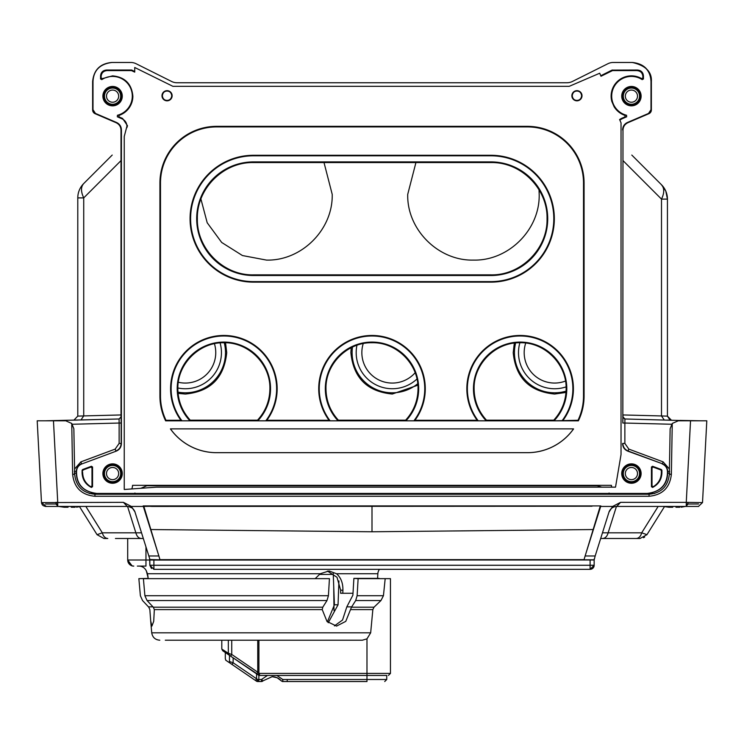 <?xml version="1.0" encoding="UTF-8"?>
<svg xmlns="http://www.w3.org/2000/svg" width="744" height="744" viewBox="0 0 744 744"><rect width="100%" height="100%" fill="white"/><g stroke="black" fill="none" stroke-linecap="round" stroke-linejoin="round"><path stroke-width="1.12" d="M663.378 506.431L668.893 507.241L672.716 507.241L672.716 506.431M639.533 473.565A8.119 8.119 0 0 1 631.424 481.675A8.119 8.119 0 0 1 623.305 473.565A8.119 8.119 0 0 1 631.424 465.446A8.119 8.119 0 0 1 639.533 473.565M637.506 473.565A6.091 6.091 0 0 1 631.424 479.648A6.091 6.091 0 0 1 625.332 473.565A6.091 6.091 0 0 1 631.424 467.474A6.091 6.091 0 0 1 637.506 473.565M228.334 640.212L228.334 653.297L221.796 649.047L221.796 640.212L165.298 640.212L362.337 640.212L165.456 640.212M221.796 649.047L222.689 650.73L230.649 656.162L231.737 654.534L228.334 653.223M229.803 655.585L258.373 675.087L259.517 673.413L259.517 675.422M231.728 640.212L231.737 654.534M379.161 578.386L353.884 578.386L358.124 578.655L357.12 595.721L355.678 600.538L351.475 607.197L345.765 621.37L336.548 626.095L327.016 621.482L322.226 609.606L154.333 609.606L153.71 621.333L151.916 626.095L150.688 620.896L149.851 609.606L148.781 607.197L142.532 600.538L140.374 595.721L138.868 578.655L148.279 578.386M362.337 640.212L366.978 638.836L370.67 632.819L372.846 609.606L350.629 609.606M351.698 606.862L346.816 606.862L342.528 620.031L334.428 625.89M270.946 675.44L269.914 675.44M269.756 675.44L267.756 675.44M231.133 663.862L230.129 663.174C227.692 661.518 222.372 657.882 230.129 663.174L229.468 661.537C224 657.956 224 657.956 229.468 661.537L233.142 662.764L257.647 679.505L257.638 681.532L261.469 681.532L261.469 679.505L267.496 675.44M256.513 681.188A2.027 2.027 123.7 0 0 257.638 681.532L256.513 681.188A2.027 2.027 123.7 0 0 256.513 681.188L255.415 680.444L256.494 681.179L257.647 679.505L261.469 679.505L262.995 680.844L272.146 676.687L261.469 681.532A2.027 2.027 0 0 0 262.995 680.844M322.784 607.197L326.979 600.538L328.42 595.721L329.434 578.655L143.397 578.655L144.894 595.721L147.052 600.538L153.31 607.197L322.784 607.197L322.226 609.606M262.427 578.655L155.291 578.655M282.413 681.532L366.978 681.532L282.832 681.532L282.832 679.505L276.805 675.44M319.269 574.433L333.266 574.433M334 610.601L333.721 586.421M229.589 655.436L228.334 653.297M230.501 656.059L228.65 654.804M226.297 653.195L224.548 651.995M258.912 640.212L258.912 673.004L259.517 673.413L390.451 673.413L390.451 578.655L385.187 578.655L383.439 595.721L380.947 600.538L374.009 607.197L372.846 609.606M258.782 681.532L258.912 675.347L257.768 674.678L258.912 673.004L257.75 672.195L257.75 640.212M230.817 663.648L255.415 680.444L256.587 678.77L256.587 673.869L230.649 656.162L259.517 675.44L386.75 675.44L386.75 679.505L384.722 681.532M346.816 606.862L352.889 595.172L353.874 578.655M379.152 578.655L378.073 578.655M358.124 578.655L385.187 578.655M228.231 654.515L226.371 653.241M226.464 653.306L227.934 654.311M233.142 662.764L233.142 657.863L231.449 656.71M276.768 675.44L273.281 675.44M274.536 675.44L276.536 675.44M282.413 679.505L366.978 679.505L366.978 675.44C394.636 675.44 394.636 675.44 366.978 675.44L366.978 638.836M258.373 675.087L258.503 675.171A2.027 2.027 0 0 0 259.517 675.44L258.912 675.347M229.468 661.453L229.468 655.362M154.333 609.606L153.31 607.197M231.105 663.853L232.044 664.485L233.114 662.848L231.877 664.373M326.979 600.538L147.052 600.538M282.832 681.532L281.306 680.844M312.685 681.532L299.748 681.532M58.711 506.431L64.216 507.241L68.039 507.241L68.039 506.431M76.567 507.203L80.622 506.431M71.285 506.431L71.285 507.241L75.107 507.241M681.234 507.203L685.289 506.431M675.961 506.431L675.961 507.166M675.961 507.241L679.784 507.241M338.929 580.924L338.046 604.807L328.262 622.719M377.58 578.386L377.85 573.736L336.539 573.736L329.015 570.955L320.227 573.736L147.442 573.736L146.345 570.955A8.119 8.119 0 0 0 138.905 566.091L143.964 566.091M377.85 573.736A8.119 8.119 0 0 1 379.459 569.337M146.345 570.955L148.326 578.655M115.432 538.489L143.322 538.489L127.698 538.489L127.698 560A6.091 6.091 0 0 0 133.78 566.091A6.091 6.091 0 0 1 127.698 560L145.964 560L145.964 546.868M327.397 621.882L334.419 604.807L333.228 573.336M137.352 566.091L145.964 566.091L145.964 560L149.842 560L149.842 565.273L151.497 568.546L149.842 565.273L153.896 565.273L153.896 569.337L590.104 569.337L153.896 569.337M141.276 566.091L139.565 566.091M327.416 571.057L337.004 577.279L340.65 590.197L340.65 593.275L353 593.275M148.037 576.898L147.442 573.736M336.539 573.736C340.919 577.595 343.04 583.073 342.91 590.197L342.807 593.275M315.465 578.386L320.227 573.736M120.695 96.153A8.119 8.119 0 0 1 112.577 104.262A8.119 8.119 0 0 1 104.467 96.153A8.119 8.119 0 0 1 112.577 88.034A8.119 8.119 0 0 1 120.695 96.153M118.668 96.153A6.091 6.091 0 0 1 112.577 102.235A6.091 6.091 0 0 1 106.494 96.153A6.091 6.091 0 0 1 112.577 90.061A6.091 6.091 0 0 1 118.668 96.153M566.082 391.13A40.176 40.176 0 0 1 515.629 342.947M566.11 386.871A36.121 36.121 0 0 1 519.879 342.733M565.496 381.049A30.439 30.439 0 0 1 525.72 343.068M639.533 96.153A8.119 8.119 0 0 1 631.424 104.262A8.119 8.119 0 0 1 623.305 96.153A8.119 8.119 0 0 1 631.424 88.034A8.119 8.119 0 0 1 639.533 96.153M637.506 96.153A6.091 6.091 0 0 1 631.424 102.235A6.091 6.091 0 0 1 625.332 96.153A6.091 6.091 0 0 1 631.424 90.061A6.091 6.091 0 0 1 637.506 96.153M617.576 506.431L616.73 506.431C612.972 506.627 610.387 508.524 608.992 512.114L612.665 506.431L620.598 502.339L616.73 506.431L686.266 506.431L617.576 506.431L686.266 506.431L686.266 502.377L702.513 502.591L698.458 506.431L686.945 506.431M702.578 501.363L706.8 420.806L702.513 502.591L706.8 420.806L678.249 420.806L672.26 423.448L670.139 428.777L669.34 474.319C667.982 486.455 661.211 493.105 649.056 494.258L94.944 494.258C82.789 493.105 76.018 486.455 74.66 474.319L73.861 428.777L71.74 423.448L65.751 420.806L37.2 420.806L41.487 502.591L123.402 502.339L131.335 506.431L134.943 511.881M672.26 423.448L671.367 474.337C669.879 487.692 662.439 495.002 649.056 496.267L94.944 496.267C81.57 495.002 74.13 487.692 72.633 474.337L71.74 423.448M134.971 511.974L149.656 558.595L148.828 555.973L158.881 555.973L143.322 506.431L131.335 506.431M143.322 506.431L143.164 505.92L600.836 505.92L585.119 555.973L595.172 555.973L594.158 559.981L153.896 560.055L149.842 559.981L149.656 558.595L149.842 565.273L153.859 569.337L153.887 566.305M612.665 506.431L600.678 506.431M134.757 511.286L141.537 532.816L102.319 532.816L97.055 534.676L103.937 538.489L97.055 534.676L79.617 506.776L97.055 534.676L103.937 538.489L97.055 534.676M125.243 538.489L127.698 538.489M636.204 538.489C638.901 538.275 640.724 536.387 641.681 532.816L646.945 534.676L640.063 538.489L600.678 538.489L638.306 538.489M85.839 506.431L102.319 532.816C103.286 536.368 105.109 538.265 107.796 538.489L103.937 538.489M141.341 538.489C138.644 538.275 136.822 536.387 135.864 532.816L127.559 506.441M602.156 533.792L602.463 532.816L608.136 532.816C607.178 536.368 605.346 538.265 602.659 538.489M601.608 535.541L600.715 538.386M609.243 511.305L595.172 555.973M646.945 534.676L664.383 506.776L646.945 534.676M643.514 537.726L644.657 537.066L643.514 537.726M123.402 502.339L127.27 506.431C131.083 506.645 133.66 508.543 135.008 512.114C133.641 508.543 131.065 506.655 127.27 506.431L56.07 506.431M594.279 558.837L594.158 559.814L583.984 559.814L585.119 555.973M158.881 555.973L160.016 559.814L149.832 559.525M143.164 505.92L151.981 506.431L592.019 506.218M151.981 506.218L143.862 506.431L160.016 559.814M46.24 506.431L41.487 502.591L37.2 420.806L41.422 501.363M135.008 512.114C133.641 508.543 131.065 506.655 127.27 506.431L45.542 506.431M590.104 569.337L594.158 565.273A4.055 4.055 0 0 1 590.104 569.337L590.104 565.273L594.158 565.273A4.055 4.055 0 0 1 590.104 569.337L594.158 565.273L594.158 559.981M594.158 565.273L594.168 559.562M583.984 559.814L600.138 506.431M160.146 559.646L583.854 559.646M679.951 420.416L700.569 420.806M80.529 419.988L119.049 418.984L121.049 416.947L121.16 423.038L119.133 423.038L119.068 418.984L45.403 420.806M151.144 529.551L372 531.774L592.856 529.551M372 531.774L372 506.394M45.403 506.431L43.115 505.632M42.343 504.869L41.58 503.269M698.458 506.431L702.513 502.591M605.337 493.449L605.346 494.258L606.983 494.258L609.131 493.04M134.869 493.04L137.017 494.258L138.654 494.258L138.663 493.449M601.794 487.143L597.227 485.739L146.773 485.739L140.867 488.278M691.474 420.806L624.932 418.984L624.867 423.038L622.84 423.038L622.951 416.947L624.904 418.974M624.607 418.974L622.988 416.975L622.988 414.771L622.951 416.947M622.988 414.947L661.49 415.952L664.253 420.007L664.876 420.025M667.052 420.081L670.809 420.183M671.237 420.193L667.442 416.324M671.609 424.257L624.867 423.038L624.867 443.405L628.829 449.106L663.109 461.866L669.433 469.008M623.1 473.565A8.323 8.323 0 0 1 631.424 465.242A8.323 8.323 0 0 1 639.738 473.565A8.323 8.323 0 0 1 631.424 481.88A8.323 8.323 0 0 1 623.1 473.565M104.262 473.565A8.323 8.323 0 0 1 112.577 465.242A8.323 8.323 0 0 1 120.9 473.565A8.323 8.323 0 0 1 112.577 481.88A8.323 8.323 0 0 1 104.262 473.565M665.824 191.18L667.433 199.113A20.293 20.293 0 0 0 661.49 184.763C664.466 188.185 664.466 192.966 661.49 199.113L661.49 415.952L667.433 416.138L671.386 420.193L667.433 416.138L669.888 419.867M654.739 493.449L647.392 493.449C660.421 491.793 667.191 485.032 667.684 473.156L667.684 471.38C667.498 467.744 665.741 465.214 662.402 463.772L663.109 461.866M628.829 449.106L627.88 451.18L662.402 463.772L628.122 451.004C624.783 449.571 623.026 447.032 622.84 443.405L624.867 443.405M647.392 493.449L89.261 493.449M112.214 155.059L83.728 183.545C79.803 187.627 77.822 192.408 77.785 197.895L77.785 416.11L83.728 415.924L83.728 197.895L77.785 197.895L77.785 416.11L73.889 420.165M74.502 420.146L78.008 420.053M665.703 190.901L661.49 184.763C665.369 188.762 667.349 193.542 667.433 199.113L667.433 416.138L667.433 199.113L661.49 199.113L622.988 160.602M667.433 211.398L667.433 205.316M622.589 129.912C622.747 126.396 624.393 123.913 627.508 122.453L648.545 113.432L651 109.703L651 81.542C650.423 70.299 644.072 63.947 631.926 62.468L632.307 62.468C645.634 65.509 651.986 71.87 651.372 81.542L651.372 109.954L648.917 113.683L627.899 122.704C624.774 124.211 623.137 126.703 622.979 130.163L622.84 423.038M662.151 463.94C665.489 465.381 667.256 467.92 667.433 471.547L669.712 471.38M627.88 451.18C624.504 449.767 622.747 447.237 622.589 443.573M74.567 469.018L80.891 461.866L115.171 449.106L119.133 443.405L119.133 423.038L72.391 424.257M74.288 473.156L76.316 473.156C76.809 485.032 83.579 491.793 96.608 493.449M96.86 493.449C83.821 491.793 77.06 485.032 76.567 473.156L76.316 471.38L74.288 471.38M631.926 62.468L613.289 62.468A12.174 12.174 0 0 0 607.848 63.752L572.406 81.468A12.174 12.174 0 0 1 566.965 82.761L177.035 82.761A12.174 12.174 0 0 1 171.594 81.468L136.152 63.752A12.174 12.174 0 0 0 130.712 62.468L112.074 62.468C99.938 63.938 93.577 70.299 93 81.542L93 109.703L95.455 113.432L116.492 122.453C119.654 123.978 121.291 126.461 121.412 129.912L121.412 443.573C121.263 447.228 119.505 449.757 116.12 451.18L81.849 463.94C78.473 465.353 76.716 467.892 76.567 471.547L76.567 473.156L76.316 471.38C76.502 467.744 78.26 465.214 81.598 463.772L80.891 461.866M647.141 493.449C660.058 491.877 666.819 485.116 667.433 473.156L667.433 471.547M102.886 96.153A9.7 9.7 0 0 1 112.577 86.453A9.7 9.7 0 0 1 122.276 96.153A9.7 9.7 0 0 1 112.577 105.843A9.7 9.7 0 0 1 102.886 96.153M102.886 473.565A9.7 9.7 0 0 1 112.577 463.865A9.7 9.7 0 0 1 122.276 473.565A9.7 9.7 0 0 1 112.577 483.256A9.7 9.7 0 0 1 102.886 473.565M621.724 473.565A9.7 9.7 0 0 1 631.424 463.865A9.7 9.7 0 0 1 641.114 473.565A9.7 9.7 0 0 1 631.424 483.256A9.7 9.7 0 0 1 621.724 473.565M621.724 96.153A9.7 9.7 0 0 1 631.424 86.453A9.7 9.7 0 0 1 641.114 96.153A9.7 9.7 0 0 1 631.424 105.843A9.7 9.7 0 0 1 621.724 96.153M652.609 487.432L653.232 486.725C658.44 483.488 661.146 478.801 661.351 472.673L661.918 472.756C661.649 479.443 658.542 484.335 652.609 487.432L651.446 486.697L651.446 467.018L652.544 466.256L661.388 469.548L661.918 470.31L661.351 470.701L660.821 469.948L661.388 469.548M661.918 472.756L661.918 470.31M82.649 472.673L82.082 470.31L82.612 469.548L91.456 466.256L92.554 467.018L92.554 486.697L91.391 487.432C85.458 484.344 82.352 479.452 82.082 472.756L82.649 472.673C82.854 478.792 85.56 483.479 90.768 486.725L91.391 487.432M82.082 470.31L82.082 472.756M619.864 120.137L621.035 122.862L621.035 454.547L615.521 487.143L156.621 487.143L124.248 489.487L124.248 136.459L126.926 126.266C126.778 122.807 125.132 120.323 122.016 118.808L117.32 116.799L117.44 115.264A19.725 19.725 0 0 0 121.979 78.808A19.725 19.725 0 0 0 101.807 79.627L100.552 78.948L100.552 76.102C100.84 72.345 102.867 70.317 106.634 70.02L131.604 70.02L134.729 71.48L134.729 67.49L172.906 86.332L569.225 86.332L599.701 73.228L600.78 75.73L612.033 70.103L637.366 70.02C641.123 70.308 643.151 72.335 643.448 76.102L643.448 78.948L642.193 79.627A19.725 19.725 0 0 0 613.354 88.229A19.725 19.725 0 0 0 626.56 115.264L626.681 116.799L621.984 118.808L621.426 118.436L619.603 119.514L619.864 120.137L621.984 118.808M121.495 96.153A8.919 8.919 0 0 0 112.577 87.234A8.919 8.919 0 0 0 103.658 96.153A8.919 8.919 0 0 0 112.577 105.071A8.919 8.919 0 0 0 121.495 96.153M121.495 473.565A8.919 8.919 0 0 0 112.577 464.647A8.919 8.919 0 0 0 103.658 473.565A8.919 8.919 0 0 0 112.577 482.475A8.919 8.919 0 0 0 121.495 473.565M640.342 473.565A8.919 8.919 0 0 0 631.424 464.647A8.919 8.919 0 0 0 622.505 473.565A8.919 8.919 0 0 0 631.424 482.475A8.919 8.919 0 0 0 640.342 473.565M640.342 96.153A8.919 8.919 0 0 0 631.424 87.234A8.919 8.919 0 0 0 622.505 96.153A8.919 8.919 0 0 0 631.424 105.071A8.919 8.919 0 0 0 640.342 96.153M117.44 115.264L119.049 115.385A20.293 20.293 0 0 0 132.869 96.153C131.669 83.83 124.908 77.06 112.577 75.86L102.337 78.632L101.807 79.627M652.544 466.256L653.111 467.074L652.014 467.837L651.446 467.018M651.446 486.697L652.014 486.018L653.232 486.725M132.302 487.376L132.572 485.33L611.429 485.33L611.642 487.143A8.119 8.119 0 0 1 611.438 485.544M131.716 488.948A8.119 8.119 0 0 0 132.562 485.544M119.049 418.984L121.012 416.966L121.012 414.771L121.012 416.956M417.886 385.178L392.293 394.041C367.127 391.595 353.326 377.785 350.889 352.628L351.177 347.708M225.534 342.761L226.725 352.628C224.195 377.868 210.394 391.679 185.321 394.041L178.086 393.399M539.028 189.794L539.186 194.361C540.014 229.831 508.338 261.005 473.454 260.093C438.374 260.986 406.819 229.561 407.721 194.361L415.924 162.573M324.012 162.573L332.215 194.361C333.052 229.831 301.367 261.005 266.492 260.093L242.451 255.545L221.684 242.46L207.195 222.744L200.927 199.039M565.998 392.441L554.615 394.041C529.458 391.595 515.657 377.785 513.211 352.628L514.327 343.096M667.433 199.113C667.349 193.542 665.369 188.762 661.49 184.763L631.796 155.068M121.16 423.038L121.16 443.405C120.974 447.032 119.217 449.571 115.878 451.004L115.171 449.106M121.412 129.912L121.021 130.163C120.863 126.703 119.226 124.211 116.101 122.704L116.492 122.453M112.074 62.468L111.693 62.468C100.31 63.584 93.958 69.945 92.628 81.542L92.628 109.954L95.083 113.683L116.101 122.704L95.455 113.432M653.111 467.074L660.821 469.948M652.014 486.018L652.014 467.837M92.554 467.018L91.986 467.837L91.986 486.018L92.554 486.697M82.612 469.548L83.179 469.948L90.889 467.074L91.456 466.256M642.193 79.627L641.663 78.632L642.881 77.934L642.881 76.669C642.593 72.912 640.565 70.885 636.799 70.587L612.526 70.587L601.003 76.251L600.78 75.73M134.729 71.48L134.729 72.121L131.474 70.587L107.201 70.587C103.444 70.875 101.416 72.903 101.119 76.669L101.119 77.934L102.337 78.632M126.926 126.266L127.429 125.931L126.926 127.605L127.494 125.727L122.574 118.436L122.016 118.808M641.663 78.632A20.293 20.293 0 0 0 611.828 101.444L614.098 106.718A20.293 20.293 0 0 0 624.951 115.385L626.56 115.264M121.021 414.771L121.012 130.163L121.021 414.771M572.257 95.744C572.648 92.73 574.201 91.168 576.935 91.056C579.66 91.159 581.222 92.721 581.613 95.744L581.613 95.902C581.176 98.794 579.613 100.3 576.935 100.412C574.256 100.3 572.703 98.794 572.266 95.902L572.257 95.744M571.866 95.744A5.069 5.069 0 0 1 576.935 90.675A5.069 5.069 0 0 1 582.013 95.744A5.069 5.069 0 0 1 576.935 100.821A5.069 5.069 0 0 1 571.866 95.744M93 81.542L93 109.703M175.463 82.658L177.035 82.761M566.965 82.761L568.537 82.658M104.262 96.153A8.323 8.323 0 0 0 112.577 104.467A8.323 8.323 0 0 0 120.9 96.153A8.323 8.323 0 0 0 112.577 87.829A8.323 8.323 0 0 0 104.262 96.153M623.1 96.153A8.323 8.323 0 0 0 631.424 104.467A8.323 8.323 0 0 0 639.738 96.153A8.323 8.323 0 0 0 631.424 87.829A8.323 8.323 0 0 0 623.1 96.153M661.351 472.673L661.351 470.701M90.768 486.725L91.986 486.018M91.986 467.837L90.889 467.074M83.179 469.948L82.649 470.701M621.426 118.436L625.016 116.901L624.951 115.385M614.098 106.718L611.828 101.444M119.049 115.385L118.984 116.901L122.574 118.436M170.413 428.888L573.587 428.888A56.646 56.646 0 0 1 527.431 452.696L216.569 452.696A56.646 56.646 0 0 1 170.413 428.888L573.587 428.888M584.077 182.996L584.077 396.05A56.646 56.646 0 0 1 578.367 420.844L165.633 420.844A56.646 56.646 0 0 1 159.923 396.05L159.923 182.996A56.646 56.646 0 0 1 216.569 126.35L527.431 126.35A56.646 56.646 0 0 1 584.077 182.996L583.51 182.996L583.51 396.05L584.077 396.05M161.987 95.744A5.069 5.069 0 0 1 167.065 90.675A5.069 5.069 0 0 1 172.134 95.744A5.069 5.069 0 0 1 167.065 100.821A5.069 5.069 0 0 1 161.987 95.744M162.387 95.744C162.769 92.73 164.331 91.168 167.065 91.056C169.781 91.159 171.343 92.721 171.743 95.744L171.734 95.902C171.297 98.794 169.734 100.3 167.065 100.412C164.387 100.3 162.824 98.794 162.387 95.902L162.387 95.744M643.448 78.948L642.881 77.934M101.119 77.934L100.552 78.948M118.984 116.901L117.32 116.799M626.681 116.799L625.016 116.901M121.012 160.602L83.728 197.895C80.78 191.636 80.78 186.856 83.728 183.545L110.949 156.324M170.478 428.925A56.609 56.609 0 0 0 216.569 452.659L527.431 452.659A56.609 56.609 0 0 0 573.522 428.925M578.367 420.844L578.004 420.276A56.079 56.079 0 0 0 583.51 396.05M583.51 182.996A56.079 56.079 0 0 0 527.431 126.917L527.431 126.35M216.569 126.35L216.569 126.917L527.431 126.917M216.569 126.917A56.079 56.079 0 0 0 160.49 182.996L159.923 182.996M159.923 396.05L160.49 396.05L160.49 182.996M160.49 396.05A56.079 56.079 0 0 0 165.996 420.276L165.633 420.844M165.996 420.276L180.913 420.276L181.982 420.806L189.962 420.806L190.241 420.165L257.517 420.165L257.787 420.806L265.775 420.806L266.836 420.276L329.043 420.276L330.103 420.806L338.083 420.806L338.362 420.165L405.638 420.165L405.917 420.806L413.897 420.806L414.957 420.276L477.164 420.276L478.225 420.806L486.213 420.806L486.483 420.165L553.759 420.165L554.038 420.806L578.004 420.276M486.213 420.806A46.667 46.667 0 0 1 520.121 342.073A46.667 46.667 0 0 1 554.038 420.806M553.759 420.165C561.86 411.265 565.989 400.793 566.147 388.749C566.723 363.937 544.543 342.045 520.037 342.733C495.42 342.212 473.519 364.104 474.105 388.749C474.254 400.774 478.383 411.255 486.483 420.165M562.018 420.806A52.759 52.759 0 0 0 520.121 335.99A52.759 52.759 0 0 0 478.225 420.806M563.087 420.276A53.289 53.289 0 0 0 520.121 335.46A53.289 53.289 0 0 0 477.164 420.276M330.103 420.806A52.759 52.759 0 0 1 372 335.99A52.759 52.759 0 0 1 413.897 420.806M414.957 420.276A53.289 53.289 0 0 0 372 335.46A53.289 53.289 0 0 0 329.043 420.276M338.083 420.806A46.667 46.667 0 0 1 372 342.073A46.667 46.667 0 0 1 405.917 420.806M405.638 420.165C413.738 411.265 417.868 400.793 418.026 388.749C418.593 363.937 396.422 342.045 371.907 342.733C347.299 342.212 325.398 364.104 325.974 388.749C326.132 400.774 330.262 411.255 338.362 420.165M181.982 420.806A52.759 52.759 0 0 1 223.879 335.99A52.759 52.759 0 0 1 265.775 420.806M266.836 420.276A53.289 53.289 0 0 0 223.879 335.46A53.289 53.289 0 0 0 180.913 420.276M189.962 420.806A46.667 46.667 0 0 1 223.879 342.073A46.667 46.667 0 0 1 257.787 420.806M257.517 420.165C265.617 411.265 269.747 400.793 269.895 388.749C270.472 363.937 248.301 342.045 223.786 342.733C199.169 342.212 177.277 364.104 177.853 388.749C178.002 400.774 182.131 411.255 190.241 420.165M253.499 155.273A63.435 63.435 0 0 0 190.064 218.708A63.435 63.435 0 0 0 253.499 282.143L490.901 282.143A63.435 63.435 0 0 0 554.336 218.708A63.435 63.435 0 0 0 490.901 155.273L253.499 155.273L253.499 155.803L490.901 155.803A62.905 62.905 0 0 1 553.806 218.708A62.905 62.905 0 0 1 490.901 281.613L253.499 281.613A62.905 62.905 0 0 1 190.603 218.708A62.905 62.905 0 0 1 253.499 155.803M490.901 162.573L253.499 162.573C223.451 161.848 196.639 188.641 197.355 218.708C196.63 248.766 223.433 275.578 253.499 274.852L490.901 274.852C520.958 275.578 547.779 248.775 547.045 218.708C547.77 188.66 520.977 161.848 490.901 162.573L490.901 161.894A56.814 56.814 0 0 1 547.724 218.708A56.814 56.814 0 0 1 490.901 275.522L253.499 275.522A56.814 56.814 0 0 1 196.686 218.708A56.814 56.814 0 0 1 253.499 161.894L490.901 161.894M120.695 473.565A8.119 8.119 0 0 1 112.577 481.675A8.119 8.119 0 0 1 104.467 473.565A8.119 8.119 0 0 1 112.577 465.446A8.119 8.119 0 0 1 120.695 473.565M118.668 473.565A6.091 6.091 0 0 1 112.577 479.648A6.091 6.091 0 0 1 106.494 473.565A6.091 6.091 0 0 1 112.577 467.474A6.091 6.091 0 0 1 118.668 473.565M417.747 383.709A40.176 40.176 0 0 1 352.498 347.067M416.975 378.994A36.121 36.121 0 0 1 356.934 345.272M415.143 372.735A30.439 30.439 0 0 1 363.23 343.57M224.26 342.733A40.176 40.176 0 0 1 177.974 392.125M220.103 342.882A36.121 36.121 0 0 1 177.863 387.968M214.421 343.709A30.439 30.439 0 0 1 178.318 382.249M256.587 673.878L257.75 672.195L231.728 654.441M150.688 620.896L151.73 632.819L370.67 632.819M328.42 595.721L144.894 595.721M380.947 600.538L355.678 600.538M351.475 607.197L374.009 607.197M357.12 595.721L383.439 595.721M366.978 681.532L366.978 679.505L386.75 679.505M148.465 606.862L152.985 606.862M281.288 680.825L277.187 677.775L272.155 676.687A12.174 12.174 0 0 1 281.558 681.132M57.734 505.92L56.442 504.609L55.865 502.377L57.734 502.377L57.725 506.431L126.824 506.431M334.419 604.807L338.046 604.807M132.041 565.831L127.698 560A6.091 6.091 0 0 0 133.78 566.091A6.091 6.091 0 0 1 127.698 560C128.824 564.203 130.851 566.231 133.78 566.091L132.962 566.035M340.65 590.197L342.91 590.197M620.598 502.339L686.266 502.367L690.534 420.806M53.466 420.806L57.734 502.367M658.161 506.431L641.681 532.816L608.136 532.816L616.441 506.441M616.73 506.431C612.972 506.627 610.387 508.524 608.992 512.114C610.359 508.543 612.935 506.655 616.73 506.431M57.725 503.995L45.477 503.995M686.266 503.995L698.523 503.995M72.633 474.337L74.66 474.319M94.944 496.267L94.944 494.258M649.056 496.267L649.056 494.258M671.367 474.337L669.34 474.319M590.104 560.055L590.104 565.273L153.896 565.273L153.896 560.055M669.712 473.156L667.433 473.156M53.326 420.806L53.326 420.704A4.055 4.055 0 0 0 52.517 420.806M121.012 414.947L83.728 415.924L80.966 419.979M119.087 418.974L121.049 416.947M622.979 130.163L622.988 130.163C623.137 126.694 624.774 124.211 627.899 122.704L627.508 122.453M651 81.542L651.372 81.542C650.247 69.964 643.895 63.603 632.326 62.468M651.372 81.542L651 109.703M121.412 443.573L119.133 443.405M116.12 451.18L81.849 463.94M627.899 122.704L648.545 113.432M643.448 76.102L642.881 76.669M636.799 70.587L637.366 70.02M612.526 70.587L612.396 70.02M612.033 70.103L612.163 70.671M107.201 70.587L106.634 70.02M131.604 70.02L131.474 70.587M101.119 76.669L100.552 76.102M121.021 130.163L121.012 130.163C120.863 126.694 119.226 124.211 116.101 122.704M92.628 81.542L92.628 81.542C93.753 69.955 100.115 63.593 111.693 62.468M131.967 70.103L131.837 70.671M253.499 275.522L253.499 274.852M490.901 282.143L490.901 281.613M253.499 281.613L253.499 282.143M490.901 155.803L490.901 155.273M253.499 161.894L253.499 162.573M490.901 275.522L490.901 274.852M151.73 632.819C152.52 637.366 155.208 639.831 159.802 640.212M287.221 679.505L287.221 681.123M228.864 654.943L226.232 653.148M390.451 673.413L388.424 675.44M230.175 663.211C223.181 658.459 226.697 661.044 225.311 658.812L225.311 652.516M226.195 660.495L227.943 661.686M688.135 502.377L687.558 504.609L686.266 505.929M618.757 538.489L628.568 538.489M128.47 506.524L131.818 507.827M612.786 507.454L612.173 507.827M41.562 503.195L42.473 505.036M686.266 506.431L698.625 506.431M668.121 420.109L669.498 420.146M671.376 420.193L670.707 420.118M624.96 418.984L622.988 416.966M66.737 420.351L53.782 420.686M77.097 420.081L75.711 420.118M73.833 420.165L74.493 420.09M648.917 113.683A4.055 4.055 0 0 0 651.372 109.954M83.728 183.545A20.293 20.293 0 0 0 77.785 197.895M92.628 109.954A4.055 4.055 0 0 0 95.083 113.683"/></g></svg>

